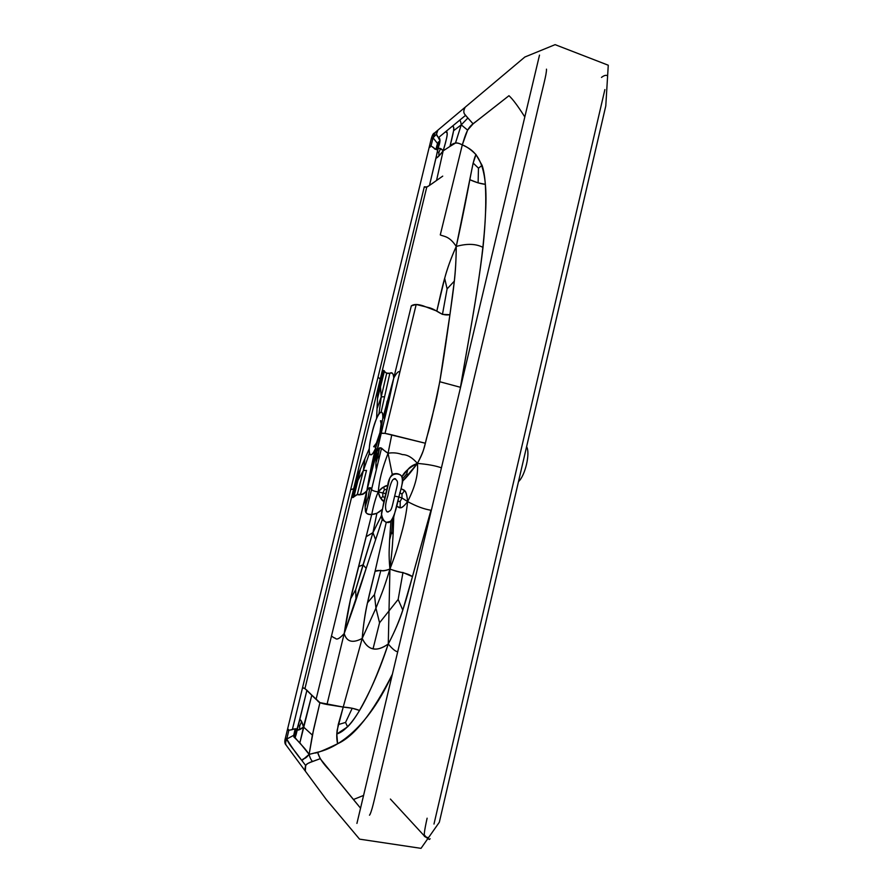 <?xml version="1.0" encoding="UTF-8"?>
<svg xmlns="http://www.w3.org/2000/svg" width="893" height="893" viewBox="0 0 893 893"><rect width="100%" height="100%" fill="white"/><g stroke="black" fill="none" stroke-linecap="round" stroke-linejoin="round"><path stroke-width="1.34" d="M288.428 729.414L287.479 729.481C287.155 730.407 288.774 730.452 292.346 729.637C293.83 728.576 295.315 728.666 296.811 729.916L299.691 719.445C301.008 719.747 302.281 722.258 303.497 726.969L301.644 721.6L299.691 725.897L298.061 725.295L299.691 725.897L299.668 729.603L299.691 725.897L301.644 721.6L299.691 719.445L306.913 690.267C305.038 688.525 303.575 687.699 302.515 687.8L304.937 688.615L353.673 488.717L352.411 497.122L353.941 496.787L358.004 480.211L355.715 484.419L352.411 497.122L357.535 475.88L355.715 484.419L363.373 470.533L364.846 459.337L363.373 470.533L369.244 453.744L363.373 470.533L366.51 470.41L363.373 470.533L357.267 494.61L353.941 496.787L360.415 469.004L369.177 448.889L360.415 469.004C357.87 474.696 357.613 474.864 353.673 488.717C350.692 503.596 353.494 495.47 357.267 494.61C360.259 495.47 363.451 494.186 366.833 490.759C364.21 493.963 362.111 495.135 360.538 494.253L357.267 494.61L363.373 470.533L358.004 480.211L360.415 469.004L353.673 488.717L304.937 688.615L316.066 699.398C319.114 701.451 316.379 702.467 326.983 704.488L344.207 633.539C347.064 614.63 350.502 597.674 354.51 582.671L371.745 514.435C368.876 514.826 366.956 514.145 366.007 512.403L381.445 448.543L388.064 453.242C380.597 448.9 381.49 444.502 376.991 451.378C375.808 460.442 375.607 466.503 376.366 469.551L371.555 489.476C372.314 490.558 374.547 491.373 378.241 491.943C374.547 491.373 372.314 490.558 371.555 489.476L366.007 512.403L365.137 507.124L366.833 490.759C369.311 487.143 370.885 486.718 371.555 489.476L369.836 487.734C369.378 487.377 368.374 488.393 366.833 490.759L316.066 699.398L366.833 490.759C364.712 505.516 365.07 506.978 365.371 510.45C365.371 513.162 367.492 514.491 371.745 514.435C373.743 504.467 375.908 496.977 378.241 491.943C379.916 497.524 381.802 500.705 383.901 501.453L381.244 516.054L382.204 519.693L366.163 568.372C359.254 590.541 353.438 608.144 344.207 633.539L326.983 704.488L343.225 707.066L362.19 638.439L343.225 707.066L319.94 702.635L311.813 695.122L299.858 742.853L294.98 738.02L296.811 729.916C298.374 730.507 300.595 729.525 303.497 726.969L311.813 695.122L306.913 690.267L296.152 734.47L294.98 738.02L293.83 736.915L293.741 735.285L296.811 729.916L293.741 735.285L295.136 728.878L293.741 735.285C297.079 741.514 303.776 746.09 309.112 754.384L317.595 752.207C327.876 749.986 363.038 738.611 392.451 674.092C372.794 712.927 354.51 736.156 337.599 743.757C323.634 750.455 316.033 753.525 314.794 752.989L309.112 754.384L313.655 729.101L319.94 702.635L312.371 735.095L303.497 726.969L299.858 742.853L309.112 754.384C304.279 760.479 303.888 757.231 301.912 760.546C296.789 754.406 291.743 747.251 286.765 739.058C287.758 741.871 290.694 746.224 295.561 752.107L305.685 765.558L305.317 771.117C304.089 763.102 308.844 763.504 309.983 762.488L320.185 758.704L317.595 752.207C319.002 757.521 322.953 763.515 329.461 770.179L353.416 799.525L363.63 795.406L353.416 799.525L360.582 808.221L320.185 758.704L312.572 761.472C311.121 760.177 309.971 757.811 309.112 754.384L301.912 760.546L305.685 765.558C306.835 763.85 309.123 762.488 312.572 761.472C311.121 760.177 309.971 757.811 309.112 754.384L312.371 735.095L303.497 726.969L299.668 729.603L296.811 729.916L295.951 728.71L288.852 730.284L286.765 739.058C285.425 741.871 285.258 743.958 286.273 745.32L305.049 770.748M366.51 470.41L360.538 494.253L366.51 470.41M369.244 453.744L370.785 454.771C371.912 455.106 373.453 453.064 375.417 448.654C372.649 460.487 370.684 468.445 366.833 490.759L375.417 448.654C369.378 462.005 366.99 452.104 371.868 433.63C375.942 415.2 383.175 405.042 382.818 418.114C382.963 413.794 382.394 411.84 381.088 412.253L389.873 373.241L381.088 412.253L379.023 413.414L376.6 418.326L377.505 398.624C377.694 393.065 377.505 392.92 380.284 379.134L378.04 377.136L380.284 379.134L383.052 370.93L386.736 373.118L389.873 373.241C392.072 371.845 393.366 373.441 393.757 378.04L411.316 305.875L416.194 304.468L429.868 307.884C438.106 310.496 440.885 316.211 449.927 314.693C445.038 350 439.702 386.245 434.645 406.505L425.358 443.241C423.606 448.822 423.941 451.49 417.422 463.434C427.278 464.204 435.282 465.666 441.455 467.82C435.282 465.666 427.278 464.204 417.422 463.434C410.412 472.866 405.567 478.648 402.888 480.791L402.051 476.616L407.733 469.74C409.563 467.117 412.789 465.007 417.422 463.434C425.916 447.125 424.387 444.948 427.401 435.237C429.901 427.3 434.02 409.463 439.78 381.735L449.927 314.693C453.32 290.381 456.1 272.8 456.256 246.446L473.145 163.039L476.002 154.578C472.107 161.354 469.941 184.773 456.256 246.446C445.562 269.954 442.292 287.088 436.822 311.054L444.669 278.348C447.136 268.838 450.998 258.2 456.256 246.446C456.133 259.696 455.497 271.238 454.347 281.105L449.927 314.693L442.459 314.392L436.822 311.054L423.17 305.852C417.701 304.044 413.749 304.044 411.316 305.875L393.757 378.04C396.626 372.794 398.669 370.751 399.885 371.912L416.194 304.468L385.028 433.395L425.358 443.241L391.759 434.846L388.064 453.242C392.875 452.416 397.664 452.863 402.419 454.593C407.375 454.626 412.376 457.573 417.422 463.434C409.44 467.452 404.317 471.85 402.051 476.616C399.461 473.558 396.202 472.821 392.261 474.384L388.064 453.242C392.875 452.416 397.664 452.863 402.419 454.593C407.375 454.626 412.376 457.573 417.422 463.434L402.888 480.791L401.091 488.594L404.473 490.715C405.869 490.994 406.918 494.622 407.621 501.587C416.194 506.242 423.974 509.133 430.962 510.249L415.703 564.722C407.643 593.387 403.424 615.244 388.276 644.009C377.806 675.867 368.374 694.631 359.511 710.46C355.202 708.674 349.766 707.546 343.225 707.066L352.233 708.238L359.511 710.46C355.247 717.715 351.273 723.174 347.567 726.846L336.817 734.024L337.599 743.757C336.639 739.56 336.505 734.984 337.197 730.016L343.225 707.066L338.235 724.603L336.817 734.024C350.112 729.76 367.246 705.024 388.276 644.009C376.623 652.325 367.927 650.472 362.19 638.439C352.646 643.496 346.64 641.866 344.207 633.539L350.636 598.768L371.745 514.435C375.216 514.39 378.632 512.794 382.003 509.624L376.891 513.296L371.745 514.435C373.743 504.467 375.908 496.977 378.241 491.943C379.447 479.508 381.735 469.997 388.064 453.242L392.261 474.384C389.582 477.71 388.075 481.416 387.729 485.502L383.901 501.453L380.909 498.439C379.804 497.368 378.911 495.202 378.241 491.943C379.447 479.508 381.735 469.997 388.064 453.242L391.759 434.846C386.167 433.44 382.639 432.926 381.188 433.306L366.833 490.759L376.991 451.378C376.6 448.989 376.076 448.085 375.417 448.654L376.455 442.995L375.417 448.654C380.44 432.58 380.083 434.065 382.818 418.114L393.757 378.04C393.422 369.881 389.817 374.613 386.736 373.118C383.354 372.493 384.448 364.645 380.284 379.134L377.505 398.624L384.448 371.164L377.505 398.624L376.6 418.326C372.783 428.54 370.316 438.731 369.177 448.889L369.244 453.744M381.233 396.872L380.507 387.506L381.233 396.872L386.736 373.118L381.233 396.872L377.292 408.068L381.233 396.872L379.023 413.414L381.233 396.872L384.358 396.771L381.233 396.872M398.814 496.966L401.95 497.959L407.621 501.587C399.93 511.589 398.791 506.543 396.715 506.32L400.153 507.626C401.325 508.418 403.815 506.409 407.621 501.587C406.315 487.366 402.776 490.514 401.091 488.594L398.814 496.966L401.95 497.959L400.209 501.453L397.686 501.308L400.209 501.453L400.153 507.626L400.209 501.453L401.95 497.959L402.029 494.097L399.763 492.702L402.029 494.097L404.473 490.715L402.029 494.097L401.95 497.959L407.621 501.587C406.438 512.571 404.44 522.952 401.638 532.764C398.479 543.993 396.604 551.986 389.928 569.053C388.5 553.928 389.37 548.369 389.605 539.919L390.911 521.233L386.245 522.416L375.071 571.286C369.825 592.863 364.511 610.712 362.19 638.439C365.349 644.757 368.976 648.184 373.073 648.731C376.935 649.87 382.003 648.296 388.276 644.009L389.928 569.053C392.764 546.181 392.496 542.62 393.166 533.556L393.746 517.002L390.911 521.233L389.605 539.919L391.77 531.435L392.507 518.643L391.77 531.435C391.826 533.445 392.295 534.148 393.166 533.556C392.295 534.148 391.826 533.445 391.77 531.435L389.605 539.919C389.393 548.458 388.466 553.749 389.928 569.053L388.276 644.009C394.862 631.318 399.696 620.032 402.799 610.142L412.466 576.621L402.966 572.513C399.818 572.346 395.476 571.196 389.928 569.053C383.142 591.423 380.318 596.937 375.931 608.144L362.19 638.439L375.931 608.144L379.558 622.778L373.073 648.731L379.558 622.778L398.155 599.437L402.799 610.142L398.155 599.437L402.966 572.513L398.155 599.437L379.558 622.778L375.931 608.144C380.318 596.937 383.142 591.423 389.928 569.053C380.373 572.536 379.782 569.064 375.071 571.286L367.481 602.764L374.446 594.649L380.876 570.348L374.446 594.649L375.931 608.144L374.446 594.649L367.481 602.764C365.192 612.565 363.429 624.464 362.19 638.439C352.646 643.496 346.64 641.866 344.207 633.539C335.634 642.982 335.656 637.189 334.373 637.982L331.403 636.028L334.373 637.982C335.656 637.189 335.634 642.982 344.207 633.539L366.163 568.372L363.027 564.834L355.682 589.715L355.994 599.962L355.682 589.715L350.636 598.768L355.682 589.715L372.95 532.641L375.406 539.149L372.95 532.641L366.454 536.548L372.95 532.641L376.891 513.296L372.95 532.641L363.027 564.834L358.651 566.597L363.027 564.834L366.163 568.372L382.204 519.693L386.245 522.416L375.071 571.286L380.876 570.348C382.159 571.308 385.173 570.884 389.928 569.053C396.604 551.986 398.479 543.993 401.638 532.764C404.44 522.952 406.438 512.571 407.621 501.587C415.167 486.83 418.437 474.116 417.422 463.434C418.437 474.116 415.167 486.83 407.621 501.587C416.194 506.242 423.974 509.133 430.962 510.249L412.466 576.621C406.215 572.424 401.102 573.116 389.928 569.053C392.708 546.527 392.529 542.453 393.166 533.556L393.746 517.002L398.814 496.966C401.839 486.819 404.06 478.335 400.644 475.065C396.179 472.899 392.563 473.904 389.783 478.056L381.423 513.408C382.405 519.96 384.939 522.974 389.035 522.472C393.255 520.396 396.693 508.017 398.814 496.966L394.65 496.117C397.999 482.41 398.803 481.483 394.84 478.793M372.95 532.641L381.244 516.054L372.95 532.641M294.835 734.839L296.152 734.47L294.835 734.839L293.83 736.915L294.98 733.064L294.835 734.839M295.081 731.534L295.951 728.71L295.081 731.534M368.24 496.72L365.137 507.124L368.24 496.72L369.836 487.734L368.24 496.72L369.423 498.718L368.24 496.72M345.546 722.426L352.233 708.238L345.546 722.426L347.567 726.846L345.546 722.426L338.235 724.603L345.546 722.426M373.575 460.442L371.51 465.956L376.321 448.844L375.417 448.654C380.44 432.58 380.083 434.065 382.818 418.114L393.757 378.04L388.913 400.778L385.173 416.495L382.818 418.114L385.173 416.495L376.991 451.378L376.321 448.844L372.727 467.876L373.575 460.442M378.13 455.921L375.942 462.697L376.991 451.378L379.536 447.839L381.445 448.543L376.366 469.551L375.942 462.697L379.536 447.839L378.13 455.921L379.045 458.924L378.13 455.921M447.103 288.885L444.669 278.348L447.103 288.885L454.347 281.105L447.103 288.885L442.459 314.392L447.103 288.885M435.181 132.544L433.049 137.79L437.503 143.472L435.907 149.41L437.972 148.528L437.503 143.472L439.981 140.804L437.503 143.472L437.045 147.077L436.733 146.006L436.588 149.689L438.318 143.974L439.445 144.242L438.318 143.974L438.34 141.931L437.972 148.528L435.94 158.228L438.854 156.052L438.943 152.123L440.629 148.618L438.943 152.123L437.057 152.803L438.943 152.123L438.854 156.052L443.162 150.85L449.972 146.419L453.599 130.735C453.901 128 453.622 126.382 452.74 125.902L465.566 115.364L473.1 123.859L467.608 130.099L462.295 144.9C459.136 143.26 456.859 142.634 455.486 143.047L449.972 146.419C453.086 142.512 457.194 141.998 462.295 144.9C467.608 127.13 469.059 126.761 477.565 120.321L508.965 95.707C512.694 99.056 517.973 106.133 524.805 116.95C517.973 106.133 512.694 99.056 508.965 95.707L473.1 123.859L466.157 116.09C465.543 114.483 461.848 113.489 465.242 107.149C463.244 110.431 463.355 113.165 465.566 115.364L438.575 137.522C436.186 135.703 435.94 133.269 437.827 130.199L436.521 134.196L433.049 137.79L436.521 134.196L439.981 140.804L429.466 185.443L442.727 176.133C437.95 179.381 426.396 187.921 426.798 186.961L353.673 488.717L426.798 186.961L424.309 186.793L350.659 489.732L353.673 488.717L350.659 489.732L292.346 729.637L424.309 186.793C425.113 187.608 426.832 187.162 429.466 185.443L435.94 158.228C437.38 157.849 439.791 155.382 443.162 150.85L436.543 180.486L443.162 150.85C441.51 148.629 439.769 147.858 437.972 148.528C435.951 149.734 434.556 149.488 433.786 147.792C431.04 145.749 429.555 145.358 429.354 146.631L430.08 147.267M461.234 124.853L455.486 143.047L461.234 124.853L453.599 130.735L461.234 124.853C460.922 122.162 460.375 120.633 459.605 120.254C460.375 120.633 460.922 122.162 461.234 124.853L467.608 130.099L461.234 124.853L467.843 118.055L461.234 124.853M380.228 383.443L380.507 387.506L380.228 383.443L377.94 391.882L383.052 370.93L380.228 383.443M478.469 168.152L482.108 165.384C483.693 170.083 484.765 176.401 485.312 184.326C480.847 183.858 475.701 182.328 469.885 179.739L478.112 182.875L485.312 184.326C486.361 201.505 485.591 222.524 483.013 247.406C476.014 243.722 467.095 243.398 456.256 246.446C449.224 235.852 444.234 236.757 440.282 234.904L462.295 144.9C472.486 149.7 488.962 156.454 485.535 212.969C483.303 267.811 468.78 336.36 460.464 387.305L439.78 381.735L460.464 387.305C467.162 347.533 477.61 293.518 483.013 247.406C476.014 243.722 467.095 243.398 456.256 246.446C449.224 235.852 444.234 236.757 440.282 234.904L462.295 144.9C466.28 146.273 470.845 149.499 476.002 154.578L482.108 165.384L478.469 168.152L478.112 182.875L478.469 168.152L473.145 163.039L478.469 168.152M386.569 406.683L383.778 417.98L387.182 401.091L386.569 406.683L388.913 400.778L386.569 406.683M440.629 148.618L437.972 148.528C440.416 142.054 440.617 138.382 438.575 137.522L452.74 125.902C453.443 128.726 455.854 123.29 449.972 146.419L443.162 150.85C447.293 137.544 448.241 131.081 445.998 131.438C446.344 134.575 449.838 128.235 443.162 150.85L440.629 148.618M406.706 473.915L407.733 469.74L406.706 473.915L408.614 474.719L406.706 473.915L402.52 478.827L406.706 473.915M382.796 496.441L380.909 498.439L382.796 496.441L382.829 492.958L378.241 491.943C382.327 487.511 385.497 485.368 387.729 485.502L383.644 487.076C382.148 487.623 380.34 489.241 378.241 491.943L385.977 493.673L382.829 492.958L382.796 496.441L385.039 497.948L382.796 496.441M384.414 489.721L382.829 492.958L384.414 489.721L383.644 487.076L384.414 489.721L387.115 489.275L384.414 489.721M427.624 837.388C427.222 837.969 426.106 837.165 424.275 834.955M429.153 839.465L430.147 838.761M607.597 76.229L607.218 75.57M369.49 815.186L369.948 814.583C372.917 808.053 374.602 797.527 383.599 760.468L535.577 118.702C543.435 84.645 546.46 75.157 546.494 69.286L546.46 69.152M526.602 446.69C530.464 453.052 525.218 475.69 518.476 481.651M387.562 511.789C391.781 510.796 391.447 509.311 394.65 496.117M437.514 130.467L434.791 132.767L433.049 137.79L431.252 138.828L433.049 137.79L431.018 145.994L429.354 146.631L287.479 729.481L288.852 730.284L286.765 739.058L285.436 737.908L286.765 739.058L293.741 735.285L286.765 739.058C285.47 741.782 285.28 743.836 286.162 745.197L286.273 745.32M429.354 839.487L424.912 836.562C423.528 837.188 424.264 831.059 427.122 818.189M433.987 824.049L604.885 89.59M286.106 745.119L285.358 744.103C284.621 742.663 284.633 740.621 285.414 737.975M388.276 644.009C392.284 648.865 395.443 651.466 397.742 651.812C395.443 651.466 392.284 648.865 388.276 644.009M437.503 143.472L435.907 149.41L431.018 145.994L433.049 137.79L437.503 143.472M385.028 433.395L381.188 433.306C382.773 425.526 386.245 414.419 393.757 378.04C396.626 372.794 398.669 370.751 399.885 371.912L385.028 433.395M607.374 75.626C605.834 74.923 603.869 75.525 601.48 77.423M305.317 771.117L326.391 799.648L359.555 839.141L421.016 848.35L439.334 822.241L605.789 105.921L608.267 65.222L555.111 44.65L524.838 57.029L465.242 107.149M356.921 823.424L539.506 55.109M464.896 107.439L437.827 130.199M376.411 443.107L373.676 446.69L375.674 447.147M381.858 421.128L380.485 420.726L381.099 423.773M394.148 478.637L395.588 478.782L393.21 479.407C391.413 481.07 389.638 486.506 387.863 495.715C383.253 509.468 386.736 512.392 388.176 512.002L386.769 511.711M381.099 423.907L379.949 432.647L376.455 442.995M390.397 799.056L424.755 836.384M287.479 729.481L285.436 737.908M431.274 138.716C432.301 135.066 433.373 133.169 434.467 133.035M431.252 138.828L429.354 146.631"/></g></svg>
